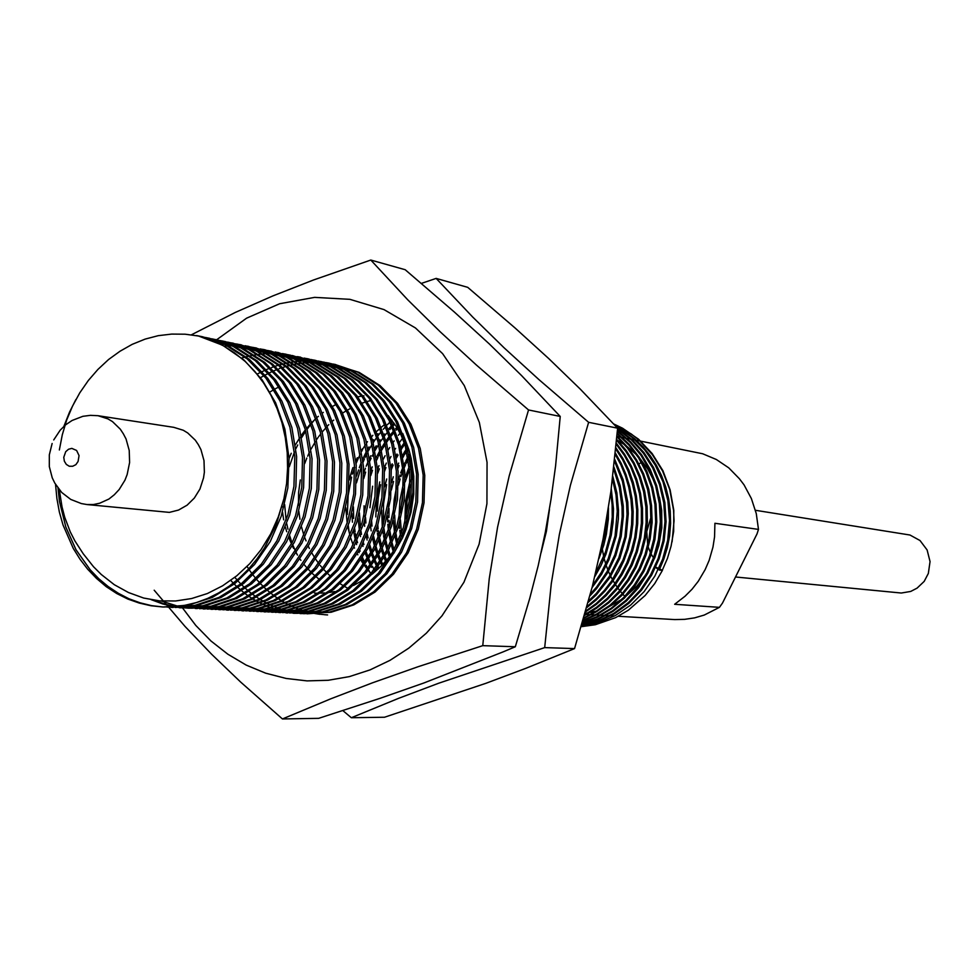 <?xml version="1.0" encoding="UTF-8"?>
<svg xmlns="http://www.w3.org/2000/svg" width="979" height="979" viewBox="0 0 979 979"><rect width="100%" height="100%" fill="white"/><g stroke="black" fill="none" stroke-linecap="round" stroke-linejoin="round"><path stroke-width="1.47" d="M659.687 569.019L662.281 570.231L667.384 558.422L671.141 546.049L673.638 531.389L673.833 510.365L670.187 489.83L662.856 470.63L652.136 453.51L638.504 439.179L622.497 428.19L613.821 424.078M755.482 510.365L909.919 534.975L920.015 540.579L927.125 549.941L930.05 561.542L928.312 573.449L924.127 581.355L917.103 588.146L910.666 591.451L901.267 593.066L735.547 576.974M617.737 440.403L624.639 444.735M627.27 446.644L636.534 454.856M640.217 458.894L647.792 469.21L653.886 480.677M659.467 497.234L661.657 510.255L661.828 527.962L658.867 545.462L654.657 558.042M618.336 616.268L674.764 619.548L684.713 619.389L694.588 617.859L704.256 615.008L719.43 607.396L674.678 604.227L685.055 596.26L692.043 589.187L698.247 581.306L705.149 569.68L709.2 560.306L712.981 547.151L714.56 536.981L714.951 523.275L758.419 529.431L756.29 513.62L751.431 498.605L744.016 484.899L739.439 478.707L728.743 467.889L716.334 459.481L702.665 453.766L640.694 441.113M641.282 462.443L639.397 463.667M199.9 489.072L203.546 478.033L204.378 472.233L203.975 460.595L200.879 449.642L198.37 444.686L195.31 440.195L187.699 432.951L183.306 430.319L173.736 427.297L98.022 415.732L107.886 418.877L112.414 421.606L120.258 429.157L123.415 433.844L125.985 439.008L129.179 450.438L129.571 462.59L127.148 474.546L124.92 480.175L119.181 489.561L114.347 494.787L108.865 499.021L99.785 503.243L93.409 504.528L86.996 504.54L169.404 512.36L178.594 510.083L187.087 505.213L194.356 498.054L199.9 489.072M672.083 541.815L674.078 520.816L673.601 510.218L669.783 489.659L662.514 470.887L652.32 454.464L638.957 440.122L631.222 434.003L614.151 424.433M581.318 626.658L595.379 624.7L615.718 617.59L628.359 610.198L645.198 595.513L654.645 583.631L662.416 570.365L659.197 570.059L663.762 559.303L667.274 547.799L669.599 535.746L670.627 523.361L670.297 510.903L668.645 498.629L665.696 486.808L661.584 475.635L656.456 465.319L650.337 455.786L643.093 446.889L634.796 438.825L625.581 431.812L615.62 426.024M581.465 626.144L598.548 622.62L615.289 615.51L630.757 604.985L644.121 591.573L654.804 576.093L662.624 559.156L667.69 540.42L669.526 520.62L667.923 500.758L662.991 481.913L655.22 464.964L644.831 449.985L631.675 436.964L616.256 426.722M581.661 625.483L598.145 621.371L614.151 613.931L628.848 603.37L641.526 590.202L651.671 575.175L659.173 558.813L664.117 540.763L666.087 521.672L664.839 502.472L660.495 484.091L653.421 467.375L643.974 452.579L631.896 439.461L617.578 428.753M581.746 625.214L598.047 620.906L613.833 613.343L628.298 602.746L640.755 589.615L650.717 574.697L658.096 558.471L662.979 540.592L664.937 521.697L663.75 502.68L659.528 484.458L652.614 467.84L643.374 453.118L631.577 440.012L617.541 429.218M582.015 624.296L597.765 619.426L612.866 611.508L626.621 600.812L638.406 587.841L647.841 573.266L654.865 557.467L659.528 540.102L661.474 521.807L660.47 503.353L656.603 485.608L650.178 469.284L641.588 454.782L630.586 441.762L617.419 430.76M582.113 623.953L597.667 618.887L612.536 610.872L626.046 600.151L637.623 587.241L646.874 572.788L653.776 557.124L658.377 539.943L660.311 521.844L659.369 503.598L655.624 486L649.358 469.785L640.976 455.37L630.256 442.373L617.37 431.323M582.468 622.754L597.398 617.174L611.557 608.865L624.333 598.12L635.236 585.405L643.962 571.332L650.509 556.121L654.902 539.478L656.811 521.991L656.052 504.344L652.663 487.248L646.886 471.376L639.128 457.193L629.216 444.344L617.223 433.171M582.603 622.301L597.312 616.562L611.214 608.167L623.745 597.423L634.441 584.781L642.983 570.843L649.407 555.778L653.739 539.331L655.636 522.052L654.939 504.601L651.671 487.689L646.067 471.939L638.492 457.829L628.861 445.041L617.174 433.832M583.031 620.796L597.068 614.592L610.211 605.989L621.995 595.269L632.006 582.884L640.021 569.362L646.103 554.763L650.227 538.903L652.112 522.26L651.573 505.433L648.661 489.059L643.558 473.701L636.595 459.824L627.759 447.244L616.99 436.01M583.203 620.233L596.982 613.894L609.868 605.23L621.396 594.534L631.198 582.236L639.03 568.86L645.002 554.42L649.053 538.756L650.925 522.333L650.46 505.727L647.657 489.537L642.713 474.313L635.946 460.522L627.392 448.027L616.917 436.793M583.741 618.373L596.762 611.655L608.852 602.844L619.609 592.246L628.738 580.266L636.044 567.343L641.661 553.404L645.516 538.352L647.364 522.602L647.058 506.669L644.623 491.054L640.18 476.283L634 462.749L626.242 450.511L616.697 439.351M583.937 617.688L596.7 610.847L608.522 602.012L619.009 591.463L627.906 579.592L635.041 566.829L640.547 553.062L644.329 538.23L646.164 522.713L645.92 507L643.595 491.593L639.324 476.981L633.352 463.544L625.85 451.392L616.623 440.269M584.585 615.436L596.517 608.289L607.494 599.393L617.211 589.015L625.422 577.512L632.03 565.25L637.17 552.046L640.755 537.863L642.567 523.055L642.481 508.064L640.511 493.294L636.742 479.184L631.382 466.077L624.639 454.207L616.354 443.242M584.818 614.604L596.468 607.372L607.164 598.475L616.599 588.171L624.59 576.802L631.027 564.724L636.044 551.703L639.556 537.74L641.355 523.19L641.331 508.444L639.471 493.905L635.873 479.967L630.721 466.995L624.223 455.211L616.256 444.319M585.589 611.863L596.346 604.435L606.148 595.575L614.775 585.54L622.081 574.624L627.992 563.084L632.654 550.663L635.946 537.422L637.708 523.643L637.843 509.667L636.338 495.827L633.242 482.476L628.714 469.92L622.938 458.405L615.938 447.807M585.87 610.859L596.309 603.382L605.817 594.559L614.176 584.634L621.237 573.865L626.976 562.521L631.516 550.32L634.735 537.324L636.485 523.814L636.668 510.108L635.273 496.512L632.361 483.381L628.041 470.972L622.509 459.555L615.815 449.055M586.8 607.543L596.26 599.992L604.826 591.34L612.352 581.771L618.716 571.54L623.917 560.796L628.09 549.268L631.088 537.067L632.789 524.401L633.132 511.527L632.079 498.739L629.668 486.269L625.997 474.399L621.2 463.312L615.424 453.155M587.131 606.331L596.26 598.781L604.508 590.19L611.74 580.767L622.901 560.208L626.939 548.913L629.864 536.981L631.553 524.622L631.944 512.054L631.002 499.535L628.763 487.322L625.312 475.635L620.772 464.695L615.277 454.635M588.232 602.293L596.309 594.828L609.941 577.61L619.842 558.348L626.168 536.786L628.322 513.718L627.723 502.105L623.195 479.673L614.775 459.469M588.636 600.812L596.346 593.384L609.354 576.484L618.826 557.687L624.932 536.7L627.111 514.305L626.609 503.01L622.46 481.117L614.592 461.244M589.97 595.819L596.554 588.66L607.629 572.85L615.803 555.57L621.224 536.443L623.415 516.141L623.207 505.874L620.184 485.768L613.955 467.069M590.459 593.959L596.652 586.923L607.078 571.54L614.812 554.799L619.988 536.333L622.167 516.79L622.044 506.889L619.389 487.444L613.711 469.222M592.111 587.584L601.547 574.257L608.901 559.915L616.268 535.978L618.361 518.858L618.495 510.169L616.868 492.951L612.866 476.467M592.723 585.148L601.375 572.323L608.155 558.617L615.032 535.843L617.272 511.368L615.987 494.995L612.524 479.208M594.865 576.484L601.033 565.617L606.025 554.102L611.312 535.317L613.135 522.125L613.515 508.701L611.288 488.79M595.709 572.972L605.377 552.303L610.076 535.109L612.205 516.985L612.095 504.736L610.761 492.621M598.964 558.679L603.81 545.058L606.393 534.228L608.302 519.274L608.51 507.893M413.199 490.663L410.36 512.164M600.629 550.981L605.169 533.898L607.213 515.933M412.893 476.406L411.865 479.477M410.25 484.948L407.007 501.334L406.028 518.197M406.224 523.875L406.358 525.858M412.587 473.2L411.694 475.61M410.213 480.04L405.6 501.089L404.768 522.933M405.098 527.571L405.233 528.868M411.413 465.233L410.874 466.432M409.577 469.479L405.233 481.901M403.409 488.949L400.399 512.629M400.411 519.886L401.512 532.943M408.206 459.31L406.15 463.483M410.972 462.945L410.544 463.862M409.271 466.665L405.135 477.434M403.544 482.623L399.921 500.428L398.955 518.784M399.199 524.181L399.554 528.354M399.762 530.226L400.521 535.586M407.815 457.132L405.759 461.121M405.539 464.817L404.413 467.399M403.067 470.703L400.925 476.626M400.178 478.939L398.441 485.131M394.635 515.101L395.516 530.153M395.993 533.677L396.446 536.431M396.703 537.863L397.658 542.403M406.554 451.16L404.474 454.745M403.899 455.786L402.993 457.474M405.159 462.357L404.094 464.658M402.785 467.668L400.692 472.992M399.995 474.95L398.465 479.698M396.703 486.135L394.194 499.755L393.215 513.694M393.301 520.351L394.488 533.017M395.002 536.235L396.728 544.397M406.114 449.337L404.009 452.812M403.446 453.791L402.589 455.321M399.089 465.6L397.866 468.525M393.497 481.362L391.367 490.161M389.042 508.48L388.908 517.512M388.993 520.338L389.495 527.143M389.936 530.973L391.551 540.261M392.151 542.88L394.023 549.819M404.743 444.209L402.577 447.44M402.026 448.296L401.304 449.447M398.061 455.027L396.507 457.988M398.722 463.006L397.572 465.588M393.374 476.736L391.649 482.623M389.495 492.192L387.733 506.057M387.439 515.835L387.647 521.942M387.806 524.254L388.418 530.263M388.92 533.726L390.609 542.366M391.221 544.838L393.142 551.471M404.266 442.594L402.075 445.763M401.525 446.595L400.852 447.636M397.033 454.048L396.103 455.749M393.215 465.001L391.245 469.847M386.632 484.642L383.487 504.05L383.45 523.838M383.854 528.073L385.408 538.022M385.995 540.775L386.472 542.819M386.766 544.006L387.855 548.032M388.516 550.186L390.34 555.546M402.748 438.102L399.456 442.545M395.626 448.345L394.843 449.63M391 456.508L389.948 458.6M392.212 463.752L390.976 466.665M386.656 478.964L384.625 486.857M381.675 510.01L382.324 527.302M382.801 531.059L383.278 534.167M383.535 535.672L384.453 540.237M385.053 542.831L385.518 544.691M385.824 545.817L386.962 549.745M387.623 551.813L388.014 552.964M388.333 553.881L389.397 556.77M385.971 467.583L384.539 471.401M380.586 484.727L378.224 497.748L377.245 511.062M377.747 524.903L378.188 528.929M378.42 530.679L379.228 535.66M379.803 538.572L381.651 546.16M382.299 548.399L384.306 554.493M385.004 556.353L386.57 560.233M400.215 433.11L398.367 435.325M394.145 440.88L392.995 442.508M389.728 447.513L388.32 449.863M385.077 455.773L383.327 459.298M386.289 463.128L384.294 467.925M379.779 481.876L376.572 499.143L375.801 516.863M376.646 528.195L377.123 531.707M377.368 533.298L378.237 538.009M378.836 540.738L380.733 547.946M381.394 550.1L383.438 555.962M384.135 557.761L385.628 561.322M379.301 468.831L377.735 473.273M371.628 521.415L372.032 526.078M373.562 536.259L375.385 544.226M376.034 546.563L378.053 552.878M378.738 554.799L380.855 560.098M381.565 561.738L382.801 564.418M397.572 428.508L396.116 430.111M394.341 432.143L391.037 436.218M389.911 437.686L387.696 440.734M387.146 441.517L386.485 442.496M385.322 444.258L383.217 447.611M382.642 448.566L381.724 450.156M380.488 452.371L378.481 456.251M378.995 465.637L377.539 469.406M372.681 486.184L369.952 507.709M370.466 525.099L371.176 530.802M372.583 538.548L374.467 546.098M375.116 548.326L377.16 554.395M377.857 556.256L379.999 561.395M380.721 562.986L381.859 565.385M396.899 427.407L395.54 428.863M393.815 430.797L390.523 434.749M389.409 436.169L387.17 439.167M386.619 439.926L386.007 440.807M384.845 442.496L382.728 445.763M382.165 446.693L381.284 448.137M380.072 450.242L376.279 457.499M377.857 457.511L376.646 460.118M372.546 470.324L370.821 475.586M365.497 517.475L365.852 522.982M367.284 533.824L368.104 537.985M369.732 544.654L371.739 551.214M372.424 553.196L374.541 558.666M375.263 560.355L377.441 565.067M378.188 566.535L379.032 568.175M394.818 424.25L393.778 425.302M392.212 426.93L389.715 429.671M387.868 431.837L385.53 434.713M385.004 435.398L384.514 436.022M383.376 437.54L381.198 440.611M380.635 441.431L379.913 442.52M378.726 444.356L375.067 450.511M373.819 452.836L372.13 456.165M372.265 466.812L370.686 471.18M364.053 505.751L363.98 516.398M364.274 521.697L364.714 526.286M366.281 536.259L367.113 540.078M368.802 546.49L370.833 552.792M371.543 554.701L371.91 555.68M372.253 556.537L373.672 560M374.406 561.64L376.609 566.229M377.343 567.661L378.09 569.056M394.109 423.222L392.726 424.605M391.661 425.694L388.43 429.206M384.441 433.954L384.013 434.517M380.109 439.791L379.424 440.783M376.156 445.837L374.639 448.406M370.772 455.663L369.536 458.282M371.188 458.148L369.878 461.06M365.693 472.098L363.76 478.584M359.415 512.837L360.456 527.681M360.97 531.242L361.508 534.363M363.368 542.672L363.894 544.593M366.06 551.544L368.177 557.186M368.899 558.923L369.205 559.633M369.548 560.416L371.102 563.769M372.338 566.278L374.088 569.533M374.835 570.879L375.238 571.577M391.955 420.272L391.062 421.105M390.009 422.12L387.366 424.764M385.726 426.501L383.266 429.243M381.333 431.531L379.032 434.431M378.494 435.129L377.943 435.863M376.793 437.429L374.627 440.526M374.064 441.37L373.268 442.594M372.069 444.49L370.013 447.929M369.426 448.982L368.349 450.927M367.076 453.387L365.094 457.462M368.177 461.329L366.17 466.285M365.461 468.207L363.723 473.334M358.069 517.891L359.391 530.569M359.942 533.836L360.492 536.651M362.426 544.593L362.94 546.355M365.167 553.098L367.309 558.556M368.031 560.245L370.246 564.956M370.992 566.437L371.469 567.343M377.931 433.66L377.429 434.309M373.537 439.681L372.791 440.795M368.948 446.962L367.933 448.737M366.66 451.05L364.677 454.941M364.445 458.894L363.038 462.161M361.594 465.808L356.466 482.928M353.443 506.841L353.603 518.405M354.618 528.489L355.169 531.976M355.438 533.506L356.344 537.936M356.968 540.616L357.519 542.733M359.648 549.843L360.113 551.189M362.499 557.455L364.702 562.448M365.987 565.091L367.7 568.358M368.459 569.729L370.038 572.434M365.351 444.686L363.319 448.174M362.719 449.275L361.569 451.429M360.26 454.023L356.111 463.446M364.641 455.015L362.707 459.188M361.312 462.467L359.293 467.729M358.559 469.883L356.637 476.088M351.889 513.486L352.391 522.199M353.554 531.279L355.365 540.078M356.013 542.611L356.54 544.557M358.742 551.458L359.183 552.682M361.618 558.825L363.833 563.671M364.592 565.177L365.424 566.804M354.618 467.472L352.489 474.044M351.62 477.165L348.132 495.545L347.361 514.428M348.23 525.552L349.038 531.095M352.991 467.558L352.33 469.467M351.547 471.927L349.356 479.894M247.051 566.474L248.642 568.909M249.547 570.231L252.264 573.988M253.169 575.175L255.898 578.552M256.804 579.617L259.533 582.676M260.451 583.643L263.18 586.421M264.097 587.302L266.826 589.835M267.744 590.631L270.473 592.931M271.379 593.666L272.284 594.375M272.664 594.669L274.108 595.758M275.013 596.419L277.73 598.316M278.636 598.928L281.34 600.653M282.246 601.204L283.396 601.877M283.702 602.061L284.938 602.758M285.844 603.26L288.536 604.667M289.429 605.12L292.097 606.393M292.99 606.784L295.658 607.922M296.551 608.277L299.195 609.293M300.076 609.599L302.719 610.492M303.6 610.761L306.231 611.532M307.1 611.777L309.719 612.426M310.588 612.634L313.194 613.184M314.051 613.356L316.645 613.796M317.502 613.931L320.084 614.286M320.941 614.384L323.498 614.628M324.355 614.702L327.622 614.885M303.661 613.698L331.183 612.254L353.786 604.949L375.128 592.038L393.619 574.232L408.121 552.939L418.29 529.26L424.078 502.863L424.764 475.292L420.175 448.517L410.899 424.311L397.609 403.385L380.072 385.604L359.171 372.387L332.211 363.882M335.65 364.567L333.068 364.078M234.838 577.39L237.126 580.009M238.056 581.036L240.858 583.986M241.801 584.916L244.603 587.584M245.533 588.44L248.336 590.863M249.278 591.634L252.068 593.837M252.998 594.534L255.788 596.541M256.718 597.178L259.496 598.989M260.426 599.564L263.192 601.216M264.122 601.73L266.875 603.211M268.16 603.859L270.547 605.01M271.464 605.438L274.206 606.625M275.111 606.992L277.84 608.045M278.746 608.375L281.45 609.305M282.356 609.599L285.048 610.394M285.954 610.651L288.634 611.337M289.527 611.545L292.195 612.12M293.088 612.291L295.744 612.756M296.625 612.903L299.268 613.258M300.149 613.368L302.78 613.625M307.002 613.894L329.458 612.156L352.085 604.851L373.44 591.928L391.955 574.098L406.469 552.78L416.638 529.076L422.451 502.655L423.124 475.06L418.535 448.247L409.246 424.017L395.944 403.067L378.396 385.261L357.482 372.044L334.61 364.347M331.343 363.723L328.724 363.307M327.843 363.185L325.187 362.866M324.294 362.768L321.589 362.548M320.684 362.487L317.942 362.352M317.025 362.328L314.247 362.303M313.317 362.303L310.502 362.377M309.548 362.426L306.696 362.609M305.729 362.695L302.829 363.001M301.85 363.111L298.901 363.539M297.91 363.698L294.912 364.249M293.908 364.457L290.861 365.143M289.833 365.4L288.377 365.779M288.034 365.877L286.749 366.232M285.122 366.709L282.564 367.529M279.749 368.496L279.015 368.765M277.228 369.45L275.491 370.148M275.038 370.331L273.973 370.784M272.884 371.261L269.568 372.791M268.454 373.342L265.089 375.092M263.951 375.716L260.512 377.71M300.308 613.576L324.282 611.899L346.958 604.569L368.373 591.597L386.925 573.706L401.488 552.327L411.682 528.538L417.507 502.019L418.18 474.338L413.579 447.44L404.278 423.124L390.951 402.112L373.354 384.257L352.379 370.992L329.458 363.27M328.773 363.123L326.166 362.646M230.75 580.461L233.283 583.141M234.226 584.096L237.065 586.813M238.007 587.681L240.834 590.153M241.764 590.937L244.591 593.176M245.533 593.886L248.348 595.93M249.278 596.578L252.092 598.426M253.023 599.013L255.813 600.678M256.743 601.204L259.533 602.721M260.463 603.186L261.54 603.725M261.564 603.737L263.241 604.545M264.159 604.973L266.924 606.185M267.842 606.564L270.583 607.629M271.501 607.959L274.242 608.901M275.148 609.195L277.865 610.015M278.77 610.272L281.487 610.969M282.38 611.177L285.085 611.765M285.978 611.936L288.658 612.413M289.551 612.548L292.219 612.915M293.1 613.025L295.756 613.282M296.637 613.356L322.544 611.814L345.244 604.471L366.672 591.487L385.249 573.584L399.811 552.168L410.03 528.354L415.855 501.811L416.528 474.093L411.926 447.158L402.614 422.83L389.275 401.782L371.665 383.915L350.666 370.637L325.297 362.438M324.428 362.279L321.785 361.863M320.892 361.74L318.212 361.422M317.306 361.324L314.589 361.104M313.672 361.043L310.906 360.908M309.988 360.884L307.173 360.859M306.243 360.872L303.392 360.945M302.438 360.994L299.55 361.19M298.583 361.275L295.646 361.581M294.667 361.704L291.681 362.144M290.677 362.303L287.655 362.866M286.639 363.087L284.106 363.662M282.539 364.041L279.407 364.898M278.354 365.204L275.185 366.219M274.12 366.587L271.709 367.443M269.8 368.19L268.136 368.863M267.683 369.046L266.508 369.548M265.407 370.038L262.066 371.604M260.94 372.167L257.526 373.954M293.259 613.233L317.306 611.557L340.08 604.19L361.557 591.157L380.182 573.18L394.782 551.703L405.025 527.803L410.862 501.175L411.547 473.371L406.934 446.351L397.609 421.925L384.221 400.827L366.574 382.887L345.526 369.572L318.334 360.982M321.834 361.679L319.203 361.19M289.551 613.013L315.556 611.471L338.342 604.092L359.844 591.047L378.481 573.058L393.105 551.544L403.348 527.632L409.198 500.967L409.883 473.126L405.269 446.069L395.92 421.631L382.532 400.497L364.861 382.544L343.8 369.218L320.782 361.459M286.149 612.891L310.282 611.202L333.129 603.798L354.679 590.704L373.366 572.654L388.027 551.079L398.306 527.081L404.168 500.318L404.853 472.392L400.227 445.249L390.866 420.725L377.441 399.518L359.721 381.516L338.612 368.141L315.532 360.358M314.834 360.223L312.179 359.734M282.417 612.67L308.52 611.116L331.379 603.7L352.942 590.594L371.653 572.531L386.326 550.92L396.617 526.886L402.479 500.11L403.177 472.147L398.539 444.968L389.165 420.419L375.74 399.199L358.008 381.174L336.874 367.786L311.298 359.513M278.978 612.536L303.196 610.847L326.117 603.407L347.741 590.251L366.501 572.128L381.21 550.443L391.514 526.335L397.413 499.461L398.098 471.401L393.46 444.136L384.062 419.501L370.6 398.208L352.819 380.133L331.636 366.697L308.471 358.889M307.773 358.755L305.093 358.253M275.209 612.316L301.41 610.761L324.343 603.309L345.991 590.141L364.763 571.993L379.497 550.284L389.813 526.151L395.712 499.241L396.409 471.156L391.759 443.866L382.361 419.196L368.875 397.89L351.082 379.779L329.874 366.342L304.212 358.045M271.746 612.193L296.037 610.492L319.032 603.015L340.741 589.799L359.562 571.589L374.321 549.806L384.674 525.588L390.584 498.592L391.282 470.409L386.632 443.022L377.209 418.278L363.686 396.887L345.856 378.726L324.587 365.24L297.053 356.552M300.651 357.262L297.934 356.76M267.928 611.973L294.238 610.394L317.257 602.917L338.979 589.688L357.824 571.455L372.595 549.647L382.96 525.405L388.871 498.372L389.569 470.153L384.906 442.741L375.483 417.972L361.949 396.556L344.106 378.383L322.825 364.886L299.574 357.029M264.44 611.838L288.817 610.125L311.897 602.623L333.668 589.346L352.562 571.051L367.382 549.17L377.772 524.842L383.707 497.711L384.404 469.406L379.742 441.896L370.282 417.042L356.723 395.565L338.82 377.319L317.49 363.784L289.833 355.047M260.598 611.618L287.006 610.039L310.098 602.526L331.893 589.236L350.8 570.916L365.632 549.011L376.034 524.646L381.969 497.491L382.679 469.149L378.004 441.602L368.545 416.724L354.973 395.222L337.057 376.964L315.703 363.405L292.366 355.536M288.915 354.875L286.149 354.447M285.219 354.325L282.405 353.994M281.462 353.896L278.611 353.676M277.657 353.615L274.769 353.492M273.79 353.468L270.853 353.468M269.874 353.48L266.888 353.59M265.884 353.652L262.849 353.884M261.834 353.982L258.762 354.337M257.722 354.484L254.601 354.973M253.549 355.157L251.566 355.548M251.04 355.658L250.367 355.805M249.302 356.038L248.495 356.221M247.809 356.393L246.072 356.833M244.983 357.115L241.703 358.069M257.085 611.483L281.536 609.758L304.689 602.22L326.545 588.881L345.501 570.5L360.37 548.521L370.796 524.071L376.756 496.83L377.466 468.39L372.779 440.758L363.295 415.781L349.687 394.219L331.734 375.899L310.319 362.291L282.539 353.517M286.198 354.251L283.445 353.737M253.194 611.251L279.713 609.672L302.878 602.122L324.747 588.771L343.727 570.365L358.608 548.362L369.046 523.887L375.006 496.61L375.728 468.133L371.029 440.464L361.532 415.475L347.924 393.876L329.947 375.532L308.52 361.924L285.109 354.019M249.645 611.116L274.193 609.391L297.42 601.816L319.35 588.416L338.379 569.949L353.297 547.873L363.772 523.312L369.744 495.937L370.466 467.362L365.767 439.608L356.246 414.521L342.589 392.86L324.575 374.455L303.086 360.798L275.185 351.987M278.88 352.721L276.102 352.207M245.717 610.896L272.346 609.293L295.597 601.718L317.539 588.293L336.58 569.815L351.522 547.702L361.997 523.116L367.982 495.717L368.704 467.105L363.992 439.314L354.471 414.203L340.802 392.518L322.776 374.1L301.275 360.431L277.779 352.489M242.156 610.761L266.777 609.024L290.09 601.412L312.093 587.951L331.183 569.386L346.162 547.212L356.674 522.529L362.671 495.044L363.393 466.334L358.681 438.445L349.124 413.248L335.43 391.49L317.355 373.011L295.793 359.293L267.769 350.445M271.489 351.18L268.687 350.666M238.178 610.529L264.905 608.926L288.242 601.302L310.27 587.828L329.372 569.252L344.375 547.041L354.887 522.345L360.896 494.811L361.618 466.065L356.894 438.151L347.337 412.93L333.631 391.135L315.532 372.644L293.957 358.914L270.375 350.947M234.581 610.394L259.288 608.644L282.686 600.996L304.763 587.473L323.927 568.823L338.967 546.539L349.503 521.758L355.536 494.126L356.258 465.282L351.534 437.27L341.94 411.963L328.198 390.107L310.062 371.543L288.426 357.776L264.783 349.784M264.036 349.625L261.209 349.111M230.567 610.162L257.404 608.546L280.814 600.898L302.927 587.351L322.103 568.689L337.155 546.38L347.704 521.562L353.737 493.893L354.459 465.025L349.736 436.977L340.141 411.645L326.386 389.752L308.226 371.176L286.578 357.384L260.279 348.879M226.944 610.027L251.738 608.265L275.209 600.58L297.371 586.996L316.596 568.261L331.685 545.866L342.271 520.963L348.328 493.208L349.05 464.23L344.314 436.096L334.696 410.666L320.904 388.712L302.695 370.062L280.997 356.234L252.717 347.3M256.51 348.059L253.659 347.533M222.894 609.782L249.841 608.167L273.325 600.482L295.511 586.874L314.761 568.114L329.862 545.695L340.459 520.767L346.517 492.975L347.251 463.973L342.503 435.79L332.872 410.336L319.068 388.357L300.847 369.695L279.125 355.854L255.384 347.814M251.762 347.141L248.862 346.688M247.883 346.554L244.946 346.223M243.955 346.125L240.969 345.905M239.965 345.844L236.93 345.734M235.915 345.722L232.831 345.734M231.803 345.758L228.67 345.905M227.617 345.979L224.436 346.248M219.235 609.648L244.114 607.886L267.671 600.164L289.906 586.507L309.205 567.685L324.355 545.193L334.977 520.167L341.047 492.278L341.781 463.177L337.033 434.896L327.378 409.357L313.537 387.292L295.279 368.569L273.496 354.679L245.093 345.709M248.923 346.48L246.035 345.942M215.147 609.415L242.192 607.788L265.774 600.054L288.034 586.384L307.345 567.551L322.507 545.022L333.141 519.971L339.223 492.045L339.958 462.908L335.197 434.603L325.542 409.026L311.689 386.938L293.406 368.202L271.599 354.3L247.785 346.236M211.464 609.281L236.416 607.494L260.059 599.735L282.368 586.017L301.74 567.11L316.939 544.508L327.61 519.359L333.704 491.348L334.451 462.1L329.678 433.697L319.998 408.035L306.109 385.873L287.777 367.064L265.921 353.125L237.395 344.106M241.262 344.877L238.35 344.339M237.371 344.18L234.409 343.764M233.418 343.629L230.42 343.323M229.404 343.237L226.357 343.042M225.329 343.005L222.233 342.931M221.193 342.931L218.048 342.98M207.315 609.036L234.483 607.396L258.138 599.637L280.483 585.895L299.868 566.963L315.079 544.336L325.75 519.164L331.857 491.115L332.603 461.831L327.83 433.391L318.138 407.705L304.236 385.518L285.892 366.684L264.012 352.721L240.112 344.632M203.608 608.901L228.658 607.115L252.374 599.319L274.769 585.528L294.214 566.523L309.462 543.81L320.17 518.552L326.301 490.406L327.047 461.023L322.25 432.473L312.546 406.701L298.607 384.441L280.214 365.546L258.272 351.534L229.612 342.491M233.528 343.262L230.579 342.723M229.6 342.564L226.614 342.136M225.611 342.014L222.576 341.695M221.56 341.622L218.476 341.426M217.448 341.377L214.315 341.316M199.422 608.657L226.7 607.017L250.44 599.209L272.86 585.405L292.317 566.376L307.59 543.639L318.297 518.344L324.428 490.161L325.175 460.742L320.39 432.167L310.673 406.371L296.723 384.074L278.305 365.167L256.351 351.143L232.366 343.017M228.633 342.32L225.647 341.867M224.656 341.732L221.621 341.39M220.605 341.292L217.534 341.071M216.506 341.01L213.373 340.912M195.69 608.51L220.813 606.711L244.615 598.879L267.096 585.026L286.602 565.935L301.911 543.112L312.668 517.732L318.811 489.451L319.57 459.922L314.761 431.249L305.02 405.355L291.032 382.985L272.578 364.017L250.563 349.944L221.768 340.851M225.721 341.634L222.747 341.096M221.756 340.925L218.745 340.496M217.73 340.374L214.67 340.068M213.642 339.982L210.534 339.786M161.351 600.984L178.325 606.331M179.353 606.539L182.4 607.127M183.403 607.298L186.438 607.739M187.442 607.861L190.452 608.179M191.456 608.265L218.843 606.613L242.67 598.769L265.162 584.904L284.693 565.789L300.015 542.941L310.771 517.524L316.927 489.206L317.685 459.653L312.876 430.944L303.123 405.012L289.135 382.63L270.657 363.625L248.617 349.54L224.546 341.39M220.777 340.68L217.766 340.227M216.763 340.092L213.703 339.75M212.676 339.652L209.579 339.432M154.095 600.176L164.582 604.019L175.278 606.637M176.306 606.821L179.365 607.298M180.381 607.445L183.416 607.788M184.419 607.886L187.442 608.118M187.687 608.13L212.908 606.319L236.783 598.45L259.349 584.524L278.929 565.348L294.3 542.415L305.081 516.912L311.261 488.484L312.02 458.821L307.198 430.014L297.42 403.997L283.384 381.529L264.868 362.463L242.768 348.34L213.85 339.199M217.84 339.994L214.842 339.444M213.838 339.285L210.791 338.844M209.775 338.722L206.679 338.404M151.182 599.686L162.6 603.933L174.262 606.711M175.29 606.894L178.349 607.347M179.365 607.469L182.4 607.788M183.416 607.873L210.913 606.221L234.813 598.34L257.391 584.402L276.996 565.189L292.378 542.231L303.184 516.704L309.364 488.252L310.123 458.551L305.301 429.695L295.511 403.654L281.462 381.161L262.923 362.071L240.81 347.937L216.653 339.737M212.847 339.028L209.812 338.563M208.796 338.428L205.712 338.085M179.61 607.739L204.917 605.915L228.878 598.01L251.517 584.022L271.171 564.748L286.602 541.705L297.432 516.068L303.637 487.518L304.396 457.707L299.562 428.765L289.747 402.626L275.674 380.048L257.085 360.908L234.911 346.713L205.859 337.535M209.885 338.33L206.85 337.779M205.835 337.62L202.775 337.18M175.302 607.482L202.91 605.817L226.895 597.9L249.559 583.888L269.225 564.589L284.669 541.522L295.511 515.86L301.716 487.273L302.474 457.426L297.64 428.447L287.826 402.271L273.728 379.681L255.127 360.505L232.941 346.309L208.686 338.073M204.844 337.363L201.784 336.898M171.46 607.347L196.852 605.511L220.899 597.569L243.624 583.508L263.351 564.137L278.831 540.983L289.711 515.235L295.927 486.539L296.698 456.581L291.852 427.505L282.013 401.231L267.879 378.555L249.229 359.33L226.981 345.073L202.665 336.825L196.387 335.613M201.845 336.654L198.798 336.103M167.103 607.09L194.821 605.414L218.892 597.447L241.642 583.374L261.381 563.99L276.886 540.8L287.765 515.015L293.994 486.294L294.765 456.3L289.906 427.187L280.055 400.888L265.921 378.188L247.246 358.926L224.974 344.657L200.646 336.397M75.885 399.554L69.485 412.11L63.855 426.391M57.957 488.007L59.45 501.493L65.789 527.045L76.032 549.684L90.19 569.815L98.744 578.711L108.155 586.592L118.3 593.323L129.032 598.769L140.168 602.868L151.549 605.585L162.979 606.931M163.236 606.943L188.433 605.157L212.296 597.374L234.887 583.582L254.601 564.54L270.204 541.693L281.279 516.325L287.838 487.995L289.099 458.282L284.84 429.218L275.576 402.748L262.115 379.852L244.187 360.199L222.563 345.232L198.664 336.066L211.195 340.068L223.224 345.685L234.617 352.868L245.215 361.52L254.883 371.543L263.486 382.826L270.926 395.222L277.094 408.573L281.903 422.732L285.293 437.491L287.202 452.677L287.63 468.097L286.541 483.54L283.971 498.813L278.342 516.863L270.681 533.885L261.038 549.672L249.718 563.684L236.796 575.823L222.588 585.834L207.389 593.47L191.603 598.536L175.559 600.996L159.418 600.825L143.693 598.01L128.518 592.552L114.335 584.659L101.216 574.453L93.433 566.682L83.215 553.796L74.832 540.946L70.219 531.817L64.761 517.279L62.069 507.049L59.45 490.883M55.619 484.568L56.892 498.519L59.389 512.078L63.023 525.025L73.327 548.521L80.009 559.254L87.767 569.313L96.542 578.503L106.221 586.605L116.685 593.494L127.76 599.013L139.251 603.113L150.962 605.744L162.722 606.919L173.846 606.747L185.08 605.303L196.424 602.538L207.707 598.402L218.733 592.907L229.355 586.091L239.378 578.051L248.642 568.909L257.036 558.838L264.44 548.007L276.164 524.744L283.971 498.813M645.785 574.783L636.999 586.042L626.731 595.648M621.91 599.234L610.198 606.001M596.321 611.092L589.97 612.499M588.073 612.805L585.222 613.197M59.389 449.948L62.289 434.798L66.719 420.052L72.568 406.052L79.801 392.775L88.294 380.476L97.863 369.401L108.522 359.55L120.025 351.155L132.214 344.339L145.076 339.15L158.28 335.699L171.68 334.047L185.202 334.157L198.664 336.066M601.877 544.924L602.048 546.612M602.415 549.549L603.725 556.684M604.214 558.691L605.744 564.039M606.27 565.642L607.898 570.035M608.461 571.381L610.162 575.162M610.749 576.337L612.499 579.654M613.087 580.694L614.885 583.668M615.485 584.598L617.308 587.278M617.92 588.134L619.78 590.57M620.392 591.353L622.277 593.58M622.901 594.29L624.321 595.844M719.43 607.396L722.49 603.088L757.073 533.947L758.419 529.431M653.544 557.773L651.194 554.065M650.448 552.621L648.331 547.359M647.694 545.095L646.801 531.621L650.582 518.65M658.304 569.399L655.624 567.416M655.893 567.245L658.708 568.566M319.692 579.666L316.547 577.169M315.373 576.178L312.546 573.633M311.151 572.287L308.042 569.08M307.014 567.942L303.967 564.345M300.932 560.355L299.99 559.021M297.212 554.775L296.111 552.951M293.578 548.362L292.354 545.915M291.436 543.969L288.744 537.557M286.737 531.744L285.391 527.106M283.726 519.8L282.552 512.298M282.038 506.975L281.976 506.119M289.111 458.551L291.277 453.289M295.438 444.858L299.794 437.601M301.202 435.508L305.35 429.916M314.394 593.041L316.18 593.115M320.708 593.127L324.416 592.956M329.495 592.442L334.683 591.585M353.492 585.503L366.758 578.038M372.106 574.147L380.917 566.339L388.883 557.418M370.76 260.035L405.147 269.727L454.391 312.007L489.402 344.021L521.452 375.398L560.172 416.43L555.546 466.004L551.091 499.106L545.315 532.356L538.156 565.617L529.798 598.328L515.358 646.703L503.12 651.916L423.907 682.987L379.913 698.406L318.628 718.341L282.417 718.965L330.902 698.7L372.412 682.852L418.119 666.748L482.733 645.663L489.243 578.638L497.589 527.228L509.19 475.88L528.538 409.944L476.43 365.094L440.391 331.967L407.778 299.794L370.76 260.035L313.464 279.957L272.933 295.842L235.339 312.448L191.333 334.806M182.437 607.849L195.751 625.434L210.974 640.988L227.862 654.278L246.194 665.084L265.701 673.209L286.088 678.508L307.051 680.87L328.259 680.234L349.381 676.575L370.086 669.93L390.034 660.384L408.879 648.049L426.318 633.132L442.055 615.84L463.924 582.211L479.147 544.214L486.967 503.647L487.016 462.394L479.306 422.438L464.242 385.628L442.581 353.652L415.414 327.941L384.025 309.584L349.907 299.268L314.589 297.359L279.639 303.784L246.549 318.151L216.677 339.75M154.205 590.251L185.055 626.45L211.623 654.278L240.687 682.118L282.417 718.965M482.733 645.663L515.358 646.703M528.538 409.944L560.172 416.43M269.996 391.955L273.839 389.618M275.123 388.908L278.942 386.889M402.687 433.416L408.965 449.802L411.192 458.405L413.75 476.186L413.713 494.297L411.082 512.274L405.942 529.615L402.467 537.899L393.827 553.429M306.708 428.251L307.822 426.93M308.471 426.195L310.722 423.699M312.044 422.328L315.972 418.522M317.257 417.36L318.469 416.308M322.397 413.138L323.339 412.428M332.493 406.42L336.25 404.388M357.702 396.825L361.606 396.128M362.928 395.932L363.907 395.81M401.855 536.639L408.341 519.849L411.204 508.101L412.857 496.096L413.016 477.985L411.559 466.065L408.904 454.464M402.993 438.629L396.287 426.452L388.125 415.537M297.445 555.154L296.245 552.731M295.389 550.92L292.868 544.997M292.048 542.843L289.662 535.672M287.924 529.174L286.749 523.667M286.113 519.947L284.669 504.552M289.307 466.689L294.41 452.09M295.939 448.615L297.689 444.955M301.667 437.65L305.705 431.274M307.027 429.377L310.894 424.237M320.818 433.807L318.726 436.622M318.065 437.54L316.731 439.485M315.336 441.627L311.016 449.08M309.523 452.041L307.602 456.202M306.831 458.013L304.689 463.605M300.296 479.979L298.656 492.596L298.46 505.311M298.864 511.295L299.917 519.213M301.52 526.91L303.906 535.17M304.75 537.581L306.011 540.873M308.25 546.025L309.425 548.46M311.909 553.111L314.736 557.761M315.691 559.205L318.591 563.28M320.304 565.483L322.532 568.163M323.535 569.301L326.57 572.519M327.916 573.853L330.682 576.423M340.276 583.814L343.47 585.821M344.73 586.568L347.361 588.012M370.906 573.413L368.092 570.182M367.162 569.044L364.408 565.421M363.49 564.137L360.798 560.049M357.788 554.848L357.286 553.918M354.52 548.167L353.908 546.747M353.076 544.74L350.69 538.071M349.931 535.562L347.802 526.775M347.166 523.214L345.82 507.844M349.381 478.694L352.33 469.32M355.866 460.791L357.359 457.744M361.41 450.524L362.585 448.651M366.611 442.863L367.529 441.664M549.439 509.423L546.417 531.377L541.069 552.841M436.144 278.452L467.693 287.337L515.333 328.161L548.864 358.669L580.155 389.03L617.614 428.19L610.933 491.434L603.027 539.111L592.344 586.678L574.587 648.6L544.74 647.645L551.263 583.57L559.339 534.436L570.402 485.339L588.673 422.267L538.988 379.619L503.965 347.631L472.563 316.963L436.144 278.452L421.349 283.359M342.907 710.607L351.29 717.766L398.502 698.37L438.678 683.207L544.74 647.645M574.587 648.6L525.637 668.449L485.89 683.318L384.514 717.191L351.29 717.766M617.614 428.19L588.673 422.267M312.166 422.671L314.748 419.661M370.882 400.497L367.137 401.5M365.901 401.867L362.193 403.103M351.167 407.998L347.484 410.054M346.248 410.801L342.552 413.199M333.704 420.077L332.53 421.117M328.834 424.653L327.402 426.134M326.105 427.529L322.152 432.118M371.616 436.72L372.889 435.312M376.499 431.604L376.939 431.164M377.515 430.625L380.085 428.288M381.284 427.26L384.82 424.409M78.136 461.513L79.005 455.59L76.558 450.487L71.871 448.431L68.506 449.263L65.728 451.711L63.77 457.303L64.333 461.231L66.303 464.413L69.276 466.224L72.691 466.298L75.848 464.609L78.136 461.513M639.911 440.966L636.436 440.269M635.273 440.048L631.773 439.351M630.598 439.118L627.074 438.421M625.887 438.176L624.614 437.931M624.027 437.809L622.338 437.478M621.151 437.246L617.565 436.536M98.022 415.732L90.411 415.329L82.848 416.344L72.128 420.456L65.728 424.776L60.16 430.185L53.723 439.963M329.47 363.27L327.732 362.915M301.765 613.637L300.002 613.552M294.728 613.295L292.954 613.209M315.544 360.37L313.782 360.003M287.618 612.952L285.831 612.866M308.483 358.889L306.708 358.522M280.459 612.609L278.648 612.524M273.227 612.267L271.403 612.169M265.933 611.912L264.097 611.826M258.566 611.557L256.718 611.459M251.138 611.19L249.278 611.104M243.649 610.835L241.764 610.737M264.795 349.784L262.923 349.393M236.086 610.468L234.189 610.37M228.45 610.101L226.541 610.003M220.752 609.721L218.819 609.636M212.981 609.354L211.023 609.256M205.137 608.975L203.155 608.877M197.207 608.583L195.225 608.485M189.216 608.204L187.209 608.106M181.152 607.812L179.12 607.714M173.002 607.421L170.958 607.323M164.778 607.017L162.71 606.919M52.193 443.438L49.305 454.831L49.329 466.567L52.266 477.887L54.775 483.136L61.714 492.376L70.794 499.376L81.379 503.598L86.996 504.54M614.31 616.036L610.749 615.828M609.562 615.754L605.977 615.546M604.777 615.485L601.179 615.265M599.968 615.204L596.333 614.983M595.11 614.922L591.451 614.702M590.227 614.628L586.531 614.42"/></g></svg>
